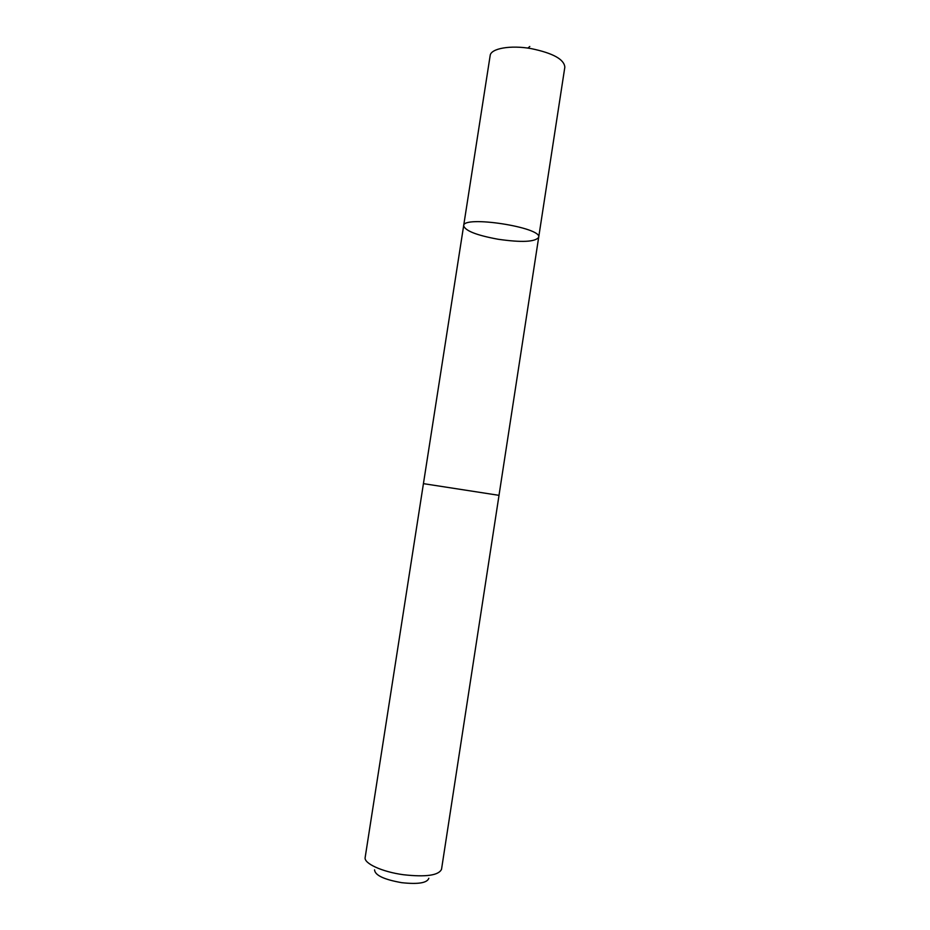 <?xml version="1.0" encoding="UTF-8"?>
<svg xmlns="http://www.w3.org/2000/svg" width="930" height="930" viewBox="0 0 930 930"><rect width="100%" height="100%" fill="white"/><g stroke="black" fill="none" stroke-linecap="round" stroke-linejoin="round"><path stroke-width="1.4" d="M498.213 239.266C476.66 235.313 465.14 230.791 463.651 225.711C462.931 215.097 542.562 227.431 538.679 237.324C535.157 241.974 521.672 242.625 498.213 239.266M564.836 67.158C564.173 59.334 553.001 53.161 531.321 48.639C510.512 44.884 490.691 48.465 490.156 55.602L463.651 225.711C462.931 215.097 542.562 227.431 538.679 237.324L564.836 67.158M538.679 237.324L499.003 495.341L423.429 483.647L463.651 225.711M499.015 495.353L441.529 869.283C438.681 875.409 425.998 877.223 403.481 874.735C382.032 871.863 363.642 863.365 365.165 857.46L423.429 483.647M428.835 878.269C427.172 882.977 418.116 884.453 401.69 882.675C384.044 879.548 374.988 875.281 374.546 869.864M527.856 48.104L529.798 46.5"/></g></svg>
